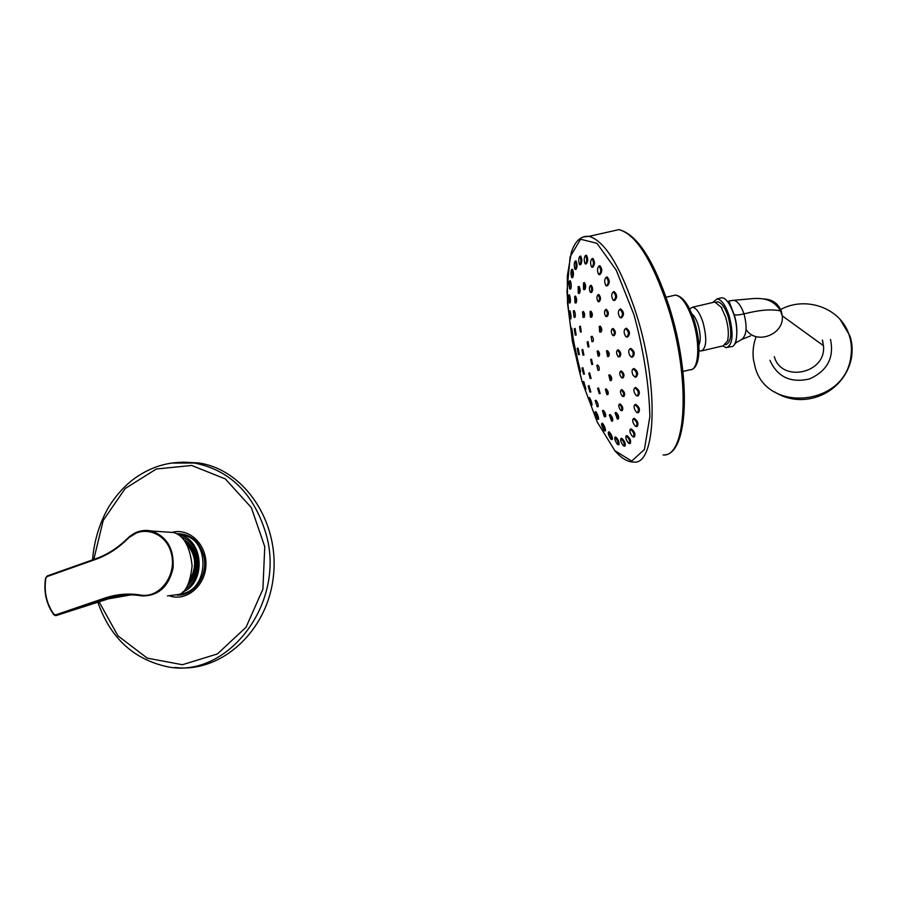 <?xml version="1.0" encoding="UTF-8"?>
<svg xmlns="http://www.w3.org/2000/svg" width="897" height="897" viewBox="0 0 897 897"><rect width="100%" height="100%" fill="white"/><g stroke="black" fill="none" stroke-linecap="round" stroke-linejoin="round"><path stroke-width="1.35" d="M181.385 537.068C201.365 542.786 204.202 578.285 185.399 588.993M184.737 540.958C198.416 548.572 200.524 572.869 188.381 584.048M185.231 541.676C197.822 553.673 199.067 567.353 188.975 582.702M186.901 544.434C195.882 554.761 197.004 566.31 190.276 579.092M167.492 595.911L179.277 594.397C185.926 592.211 190.198 582.736 192.104 565.951C190.041 546.755 183.919 535.61 173.76 532.538L151.436 531.002C167.01 536.496 174.22 548.886 173.065 568.16C168.636 586.862 158.242 596.113 141.872 595.911L140.728 595.059C159.531 598.568 176.956 575.437 171.45 553.92C166.539 532.213 141.861 524.083 127.553 538.94C118.012 548.381 107.416 555.187 95.777 559.347L47.137 576.558L45.758 578.117M45.848 578.24C43.841 591.807 46.532 603.804 53.887 614.243L55.704 614.86L56.276 615.533L55.625 615.645L53.742 614.669L55.625 615.645M55.939 615.622L108.537 598.804L131.164 594.846M47.137 576.558L95.867 558.73M108.66 598.759L56.276 615.533L105.263 598.815L104.702 598.12C116.442 594.139 128.45 593.119 140.728 595.059M840.242 319.59L849.863 335.803C852.161 342.497 852.711 349.819 851.488 357.757C844.593 393.29 803.746 410.624 774.627 391.933M755.879 337.373C753.245 344.74 752.448 352.218 753.491 359.82L755.196 367.288C766.913 413.136 844.716 406.206 850.816 357.073C852.038 349.516 851.477 342.161 849.123 335.007C840.893 308.142 805.999 295.618 780.648 309.51M727.927 347.318L730.887 346.612C737.087 347.868 738.915 329.165 733.847 314.477L734.116 314.634C735.686 315.296 738.982 315.038 744.028 313.883C759.602 309.913 771.756 308.927 780.502 310.923L781.399 311.427L782.262 315.834C784.505 334.828 755.666 345.379 746.046 329.345M781.399 311.427C778.26 303.41 772.239 299.239 763.358 298.925M822.347 340.086L823.457 345.693L782.262 315.834L780.502 310.923C776.23 303.724 770.041 299.654 761.957 298.723C753.839 298.006 753.502 298.701 733.858 300.293L728.891 300.966L734.116 314.634C739.935 331.341 734.486 347.195 735.518 342.968L741.449 339.627C746.573 335.837 747.425 327.259 744.028 313.883C741.157 305.843 737.771 301.314 733.858 300.293L731.638 300.517M729.194 302.693L728.779 303.399M733.847 314.477C729.799 303.321 725.763 297.748 721.737 297.782L719.91 298.208M712.745 302.502L717.118 298.858C721.513 299.598 725.505 305.171 729.093 315.587C733.813 334.177 732.894 344.874 726.357 347.688L722.567 345.962M725.55 344.762L725.751 344.717C731.492 342.25 732.3 332.865 728.151 316.54C725 307.391 721.502 302.491 717.634 301.852L716.075 302.222M581.918 381.147L597.256 422.072L614.86 450.709L631.701 461.069L644.405 449.52L649.877 416.533C649.08 385.082 643.822 351.254 634.089 315.049L616.205 270.109L596.953 243.322L580.583 239.241L570.122 256.811L566.994 291.02C568.631 319.904 573.609 349.942 581.918 381.147M598.164 370.315L598.916 370.282C599.678 368.6 599.263 366.851 597.682 365.023L596.819 365.393L597.974 370.326L596.819 365.393M607.134 394.658L607.874 394.613C608.671 392.763 608.11 390.857 606.204 388.917L605.34 389.287C607.134 391.126 607.661 392.92 606.91 394.669L605.34 389.287M617.585 419.067L618.302 419.022C619.165 416.825 618.392 414.627 615.959 412.429L615.095 412.811C617.405 414.907 618.145 416.993 617.315 419.078L615.095 412.811M629.582 443.522L630.266 443.488C631.241 440.786 630.131 438.151 626.936 435.572L626.084 435.953C629.133 438.431 630.199 440.954 629.268 443.544L628.405 442.983C626.106 439.922 625.321 437.579 626.084 435.953M598.377 356.187L599.095 356.143C600.015 354.438 599.667 352.667 598.03 350.805L597.155 351.187C598.68 352.925 599.005 354.595 598.153 356.199L597.155 351.187M592.166 341.645L592.906 341.611C593.78 339.941 593.478 338.147 592.009 336.263L591.123 336.644L591.964 341.656L591.123 336.644M588.241 346.937L588.993 346.892L588.04 341.622L587.165 341.992L588.062 346.948L587.165 341.992M591.908 364.474L592.682 364.429L591.515 359.204L590.652 359.574L591.74 364.474L590.652 359.574M610.465 380.608L611.16 380.575C612.236 378.657 611.732 376.718 609.668 374.755L608.783 375.137C610.734 376.987 611.205 378.814 610.195 380.631L608.783 375.137M607.874 356.558L608.536 356.524C609.814 354.584 609.422 352.599 607.37 350.592L606.473 350.974C608.401 352.88 608.771 354.741 607.583 356.58L606.473 350.974M600.328 332.137L600.99 332.103C602.291 330.197 602.01 328.19 600.138 326.104L600.003 326.172M590.921 317.235L591.605 317.202C592.76 315.34 592.536 313.356 590.944 311.225L590.82 311.281M583.409 317.415L584.126 317.381C585.012 315.587 584.799 313.625 583.454 311.494L583.353 311.528M580.527 331.991L581.278 331.946L580.426 326.183L579.563 326.564L580.37 331.991L579.563 326.564M583.173 355.156L583.947 355.122L582.803 349.46L581.951 349.83L583.028 355.167L581.951 349.83M590.304 378.5L591.089 378.456L589.654 372.849L588.802 373.219L590.159 378.512L588.802 373.219M599.398 393.626L600.171 393.581L598.534 387.964L597.682 388.334L599.23 393.637L597.682 388.334M621.576 410.658L622.249 410.613C623.404 408.348 622.664 406.117 620.029 403.908L619.154 404.3C621.655 406.386 622.35 408.516 621.262 410.669L620.601 410.243C618.818 407.675 618.336 405.691 619.154 404.3M623.28 396.496L623.92 396.463C625.344 394.131 624.671 391.866 621.901 389.634L621.016 390.027C623.639 392.146 624.278 394.299 622.922 396.519L622.26 396.104C620.444 393.525 620.029 391.496 621.016 390.027M622.44 377.929L623.034 377.895C624.704 375.54 624.121 373.219 621.318 370.954L620.847 371.369M619.098 356.883L619.67 356.849C621.498 354.483 621.038 352.14 618.28 349.808L617.786 350.222M613.593 335.646L614.142 335.613C616.048 333.269 615.701 330.903 613.1 328.493L612.92 328.571M606.54 316.551L607.09 316.529C608.962 314.23 608.715 311.842 606.35 309.364L606.159 309.443M598.714 301.661L599.286 301.627C601.046 299.385 600.867 296.997 598.77 294.474L598.591 294.552M590.977 292.433L591.583 292.4C593.141 290.213 593.007 287.836 591.201 285.28L591.022 285.358M584.104 289.653L584.754 289.619C586.077 287.488 585.954 285.134 584.396 282.577L584.25 282.633M578.767 293.353L579.451 293.319C580.516 291.233 580.37 288.924 579.036 286.378L578.913 286.423M575.403 302.939L576.132 302.906C576.939 300.876 576.749 298.6 575.549 296.077L575.459 296.122M574.259 317.325L575.011 317.291C575.605 315.307 575.347 313.075 574.226 310.586L573.351 310.956L574.102 317.336L573.351 310.956M575.369 335.086L576.154 335.052L575.1 328.448L574.248 328.818L575.246 335.097L574.248 328.818M578.599 354.607L579.395 354.562L578.072 348.058L577.22 348.417L578.475 354.618L577.22 348.417M583.644 374.172L584.44 374.127L582.837 367.68L581.996 368.039L583.521 374.172L581.996 368.039M590.069 392.079L590.865 392.034L589.004 385.62L588.163 385.99L589.934 392.09L588.163 385.99M597.335 406.745L598.131 406.7C598.422 404.726 597.716 402.585 596.034 400.286L595.193 400.656L597.178 406.756L595.193 400.656M604.802 416.78L605.576 416.735C606.002 414.694 605.251 412.542 603.322 410.288M611.776 421.097L612.528 421.052C613.156 418.933 612.371 416.769 610.184 414.549L609.332 414.919C611.406 417.027 612.158 419.09 611.563 421.108L609.332 414.919M633.764 436.951L634.392 436.917C635.681 434.126 634.605 431.446 631.163 428.878L630.288 429.271C633.585 431.726 634.616 434.294 633.383 436.974L632.486 436.435C630.086 433.374 629.358 430.986 630.288 429.271M636.601 426.546L637.184 426.512C638.799 423.642 637.778 420.917 634.134 418.35L633.248 418.742C636.747 421.209 637.722 423.81 636.175 426.568L635.255 426.064C632.8 422.992 632.127 420.547 633.248 418.742M637.924 412.676L638.462 412.642C640.391 409.716 639.46 406.946 635.659 404.345L635.199 404.715M637.632 395.936L638.103 395.913C640.346 392.942 639.516 390.128 635.637 387.482L635.143 387.84M635.693 377.11L636.119 377.088C638.608 374.094 637.913 371.235 634.033 368.521L633.103 368.925C636.814 371.537 637.487 374.273 635.11 377.144L633.147 375.35C631.701 372.188 631.69 370.046 633.103 368.925M632.183 357.129L632.576 357.107C635.244 354.113 634.684 351.22 630.883 348.428L630.647 348.529M627.261 337.003L627.642 336.992C630.423 334.02 629.997 331.094 626.353 328.201L626.095 328.324M621.206 317.785L621.576 317.762C624.379 314.847 624.077 311.898 620.679 308.916L620.399 309.039M614.31 300.439L614.703 300.428C617.439 297.557 617.248 294.597 614.142 291.536L613.851 291.66M606.955 285.829L607.37 285.807C609.971 283.004 609.87 280.032 607.078 276.915L606.798 277.038M599.51 274.605L599.958 274.594C602.358 271.847 602.336 268.887 599.869 265.714L599.6 265.837M592.334 267.239L592.827 267.216C594.98 264.525 594.991 261.588 592.85 258.392L592.603 258.504M585.741 263.931L586.29 263.909C588.174 261.285 588.197 258.37 586.358 255.174L586.133 255.264M580.034 264.705L580.639 264.682C582.231 262.115 582.231 259.244 580.662 256.06L580.471 256.138M575.414 269.392L576.065 269.358C577.365 266.858 577.343 264.021 575.986 260.859L575.829 260.915M572.051 277.644L572.735 277.61C573.766 275.166 573.688 272.374 572.488 269.235L572.376 269.291M570.021 289.002L570.75 288.969C571.524 286.58 571.367 283.833 570.29 280.727L570.2 280.772M569.382 302.951L570.144 302.906C570.683 300.562 570.447 297.86 569.438 294.799L569.36 294.833M570.111 318.85L570.896 318.816C571.232 316.518 570.907 313.849 569.92 310.822L569.057 311.192C569.999 314.096 570.324 316.652 569.999 318.861L569.057 311.192M572.163 336.095L572.97 336.05L571.692 328.167L570.84 328.537L572.073 336.095L570.84 328.537M578.655 364.216L574.674 346.175L573.833 346.545L575.358 354.012L573.833 346.545M579.81 371.93L580.639 371.885L578.744 364.171L577.903 364.541L579.731 371.941L577.903 364.541M585.124 389.22L585.954 389.163L583.756 381.505L582.927 381.875L585.035 389.22L582.927 381.875M591.179 405.209L592.009 405.164C591.942 402.91 591.112 400.365 589.52 397.539L588.69 397.898C590.215 400.611 591.011 403.045 591.078 405.22L588.69 397.898M597.772 419.303L598.591 419.258C598.579 416.959 597.66 414.414 595.843 411.633L595.014 412.003C596.752 414.672 597.637 417.105 597.637 419.314L595.014 412.003M604.645 430.919L605.453 430.874C605.542 428.519 604.556 425.974 602.481 423.238L602.436 423.249M611.552 439.53L612.337 439.485C612.584 437.063 611.53 434.496 609.175 431.805L609.13 431.827M618.201 444.699L618.952 444.654C619.401 442.154 618.313 439.575 615.678 436.917L615.622 436.951M624.312 446.101L625.03 446.056C625.725 443.454 624.615 440.853 621.688 438.241L620.836 438.622C623.639 441.122 624.704 443.623 624.043 446.112L623.247 445.551C621.049 442.479 620.253 440.169 620.836 438.622M698.875 345.11C700.871 340.512 700.602 333.718 698.068 324.748C696.251 319.209 694.155 315.565 691.766 313.793M698.998 350.492L700.927 351.075C706.544 348.619 707.228 339.032 703.001 322.326C699.817 312.941 696.319 307.906 692.529 307.211L689.569 308.938M702.273 350.761L723.184 345.816L727.545 340.86C729.037 334.357 728.386 326.418 725.595 317.022L721.188 307.234L714.875 302.009L713.283 302.379M599.656 331.868L599.241 326.497C601.001 328.47 601.259 330.354 600.037 332.159L599.656 331.868M590.349 316.977L590.047 311.618C591.538 313.625 591.751 315.497 590.674 317.246L590.349 316.977M582.938 317.157L582.568 311.876C583.824 313.883 584.037 315.733 583.196 317.426L582.938 317.157M621.408 377.57C619.614 374.946 619.289 372.872 620.41 371.347C623.079 373.511 623.628 375.708 622.047 377.951L621.408 377.57M618.1 356.546C616.362 353.889 616.127 351.77 617.371 350.2C619.984 352.42 620.421 354.651 618.683 356.905L618.1 356.546M612.651 335.343C611.036 332.63 610.879 330.488 612.18 328.896C614.647 331.184 614.983 333.437 613.178 335.669L612.651 335.343M605.666 316.271C604.197 313.524 604.118 311.36 605.419 309.768C607.673 312.122 607.908 314.387 606.125 316.574L605.666 316.271M597.929 301.381C596.64 298.611 596.606 296.436 597.851 294.866C599.835 297.266 600.003 299.542 598.344 301.672L597.929 301.381M590.293 292.153L590.293 292.153C589.161 289.372 589.15 287.208 590.282 285.683C591.998 288.105 592.121 290.37 590.641 292.444L590.293 292.153M583.521 289.361L583.487 282.97C584.967 285.403 585.079 287.634 583.824 289.664L583.521 289.361M578.262 293.061L578.128 286.76C579.406 289.182 579.54 291.39 578.543 293.353L578.262 293.061M574.977 302.637L574.674 296.459C575.807 298.858 575.986 301.022 575.212 302.951L574.977 302.637M604.152 416.365L602.47 410.658C604.309 412.799 605.027 414.851 604.623 416.791L604.152 416.365M636.635 412.306L636.545 412.228C634.044 409.133 633.45 406.644 634.762 404.749C638.406 407.238 639.292 409.884 637.442 412.698L636.635 412.306M636.332 395.599L636.231 395.532C633.731 392.404 633.237 389.847 634.728 387.874C638.44 390.419 639.236 393.11 637.094 395.969L636.332 395.599M629.739 355.447C628.371 352.196 628.438 349.987 629.952 348.832C633.585 351.512 634.123 354.293 631.566 357.163L629.739 355.447M625.837 336.577C623.707 333.224 623.561 330.578 625.411 328.616C628.887 331.385 629.302 334.2 626.644 337.037L625.837 336.577M619.872 317.392C617.887 314.006 617.831 311.315 619.726 309.33C622.978 312.19 623.269 315.015 620.589 317.818L619.872 317.392M613.111 300.08C611.272 296.66 611.306 293.947 613.178 291.94C616.161 294.878 616.34 297.726 613.727 300.473L613.111 300.08M605.879 285.493C604.219 282.05 604.298 279.326 606.125 277.319C608.805 280.324 608.895 283.16 606.406 285.851L605.879 285.493M598.546 274.291C597.077 270.838 597.2 268.113 598.916 266.117C601.27 269.167 601.304 272.004 599.005 274.628L598.546 274.291M591.493 266.936L591.482 266.914C590.192 263.438 590.338 260.735 591.908 258.796C593.96 261.868 593.949 264.682 591.885 267.25L591.493 266.936M585.035 263.64L584.99 263.595C583.891 260.119 584.037 257.439 585.416 255.578C587.187 258.639 587.165 261.431 585.36 263.942L585.035 263.64M579.428 264.424L579.384 264.346C578.43 260.881 578.543 258.246 579.731 256.452C581.245 259.513 581.234 262.272 579.709 264.727L579.428 264.424M574.91 269.111L574.854 269.01C574.013 265.568 574.08 262.978 575.067 261.24C576.367 264.279 576.401 267.003 575.145 269.403L574.91 269.111M571.624 277.364L571.568 277.251C570.795 273.809 570.806 271.275 571.591 269.616C572.735 272.621 572.813 275.301 571.826 277.655L571.624 277.364M569.954 289.047L569.606 288.599C568.866 285.19 568.799 282.69 569.404 281.109L569.954 289.047M569.326 302.984L568.563 295.169L569.326 302.984M603.973 430.381C602.212 427.23 601.438 424.965 601.64 423.597C603.636 426.232 604.589 428.665 604.5 430.919L603.973 430.381M610.767 438.992L610.756 438.981C608.839 435.864 608.031 433.599 608.345 432.175C610.599 434.765 611.608 437.22 611.362 439.541L610.767 438.992M617.304 444.183L617.271 444.15C615.207 441.055 614.4 438.768 614.837 437.299C617.36 439.833 618.403 442.311 617.977 444.71L617.304 444.183M182.618 592.042C206.4 583.185 203.765 539.019 179.366 535.027L178.694 534.881M178.503 534.758L183.448 535.296C211.277 539.904 208.53 592.02 180.286 593.814M183.907 539.848C199.19 547.136 201.489 574.17 187.686 585.416M176.698 533.704C190.097 533.58 199.067 540.835 203.63 555.478C208.866 574.54 194.346 596.135 177.191 595.115M174.657 667.413C220.584 673.501 267.373 631.712 273.35 576.737C279.931 521.852 244.107 469.254 198.416 462.93L183.044 462.157M55.704 614.86L104.702 598.12M127.396 538.581C117.967 547.876 107.505 554.57 96.024 558.674L95.923 558.685C107.461 554.57 117.967 547.832 127.43 538.458L139.013 531.428L151.436 531.002C142.488 529.219 134.483 531.708 127.43 538.458L127.553 538.94M125.602 595.182L108.537 598.804L105.263 598.815C116.049 595.148 127.105 594.016 138.418 595.406L140.964 595.776M53.719 614.647C46.24 604.051 43.527 591.885 45.556 578.139L47.306 575.908L95.923 558.685L95.777 559.347M830.487 339.447C834.322 357.712 827.326 370.876 809.498 378.96C790.593 383.221 777.407 376.998 769.94 360.28M822.504 340.176L823.457 345.693C826.686 373.488 781.365 383.176 774.324 356.647M582.882 236.976L589.015 236.348L618.885 229.632C636.881 234.072 653.655 259.771 669.218 306.718C692.103 378.018 688.257 456.618 663.118 454.936C686.53 457.649 691.026 378.579 667.85 306.796C652.052 259.749 635.726 234.016 618.885 229.632L610.072 231.617M581.962 381.214L572.465 341.768L567.509 303.119L567.33 275.917L571.322 252.393C575.055 241.013 580.953 235.664 589.015 236.348C605.004 240.945 620.791 266.869 636.377 314.107C659.284 386.159 656.088 465.117 633.899 462.078C627.81 462.168 621.464 458.389 614.882 450.743M574.629 346.197L572.757 336.061M666.09 297.243L675.497 295.068C682.841 296.324 689.098 304.879 694.267 320.734C701.656 343.708 700.344 369.9 689.894 369.811C698.707 370.82 700.635 344.19 692.989 320.812C687.595 304.89 681.765 296.302 675.497 295.068L672.84 295.685M171.91 532.414C188.964 527.559 206.691 544.143 205.94 564.74C205.626 585.349 186.98 601.495 170.15 596.09M99.141 601.921L117.933 635.827L147.231 658.129L182.383 664.722L217.41 653.935L246.047 627.238L262.899 589.183L264.761 546.71L251.351 507.635L225.371 478.953L191.7 465.465L156.336 469.008L125.199 488.506L103.222 520.406L93.781 559.448M170.822 463.087L194.279 463.009C230.058 470.073 254.019 493.832 266.151 534.309C286.479 604.757 225.125 681.754 164.42 666.056C132.162 658.062 109.983 636.814 97.885 602.336M141.031 595.787L141.872 595.911M140.975 595.776L138.418 595.406M850.816 357.073L851.488 357.757M750.554 335.915L741.954 339.38M717.118 298.858L721.737 297.782M717.634 301.852L715.997 302.233M689.894 369.811L682.931 371.47M714.875 302.009L692.529 307.211M721.984 307.738L721.188 307.234M728.072 339.918L727.545 340.86M599.241 326.497L600.138 326.104M590.047 311.618L590.944 311.225M582.568 311.876L583.454 311.494M620.41 371.347L621.318 370.954M617.371 350.2L618.28 349.808M612.18 328.896L613.1 328.493M605.419 309.768L606.35 309.364M597.851 294.866L598.77 294.463M590.282 285.683L591.201 285.28M583.487 282.97L584.396 282.577M578.128 286.76L579.036 286.378M574.674 296.459L575.549 296.077M602.47 410.658L603.311 410.288M634.762 404.749L635.659 404.345M634.728 387.874L635.637 387.482M629.952 348.832L630.883 348.428M625.411 328.616L626.353 328.201M619.726 309.33L620.679 308.916M613.178 291.94L614.142 291.536M606.125 277.319L607.078 276.915M598.916 266.117L599.869 265.714M591.908 258.796L592.85 258.392M585.416 255.578L586.358 255.174M579.731 256.452L580.662 256.06M575.067 261.24L575.986 260.859M571.591 269.616L572.488 269.235M569.404 281.109L570.29 280.727M568.563 295.169L569.438 294.799M575.437 354.001L576.266 353.967M601.64 423.597L602.481 423.238M608.345 432.175L609.175 431.805M614.837 437.299L615.678 436.917M179.366 535.027L183.448 535.296M92.537 559.896C94.095 540.992 99.388 523.523 108.414 507.467C115.848 495.514 124.492 485.882 134.348 478.572C152.692 465.42 172.661 460.239 194.279 463.009L198.416 462.93"/></g></svg>
